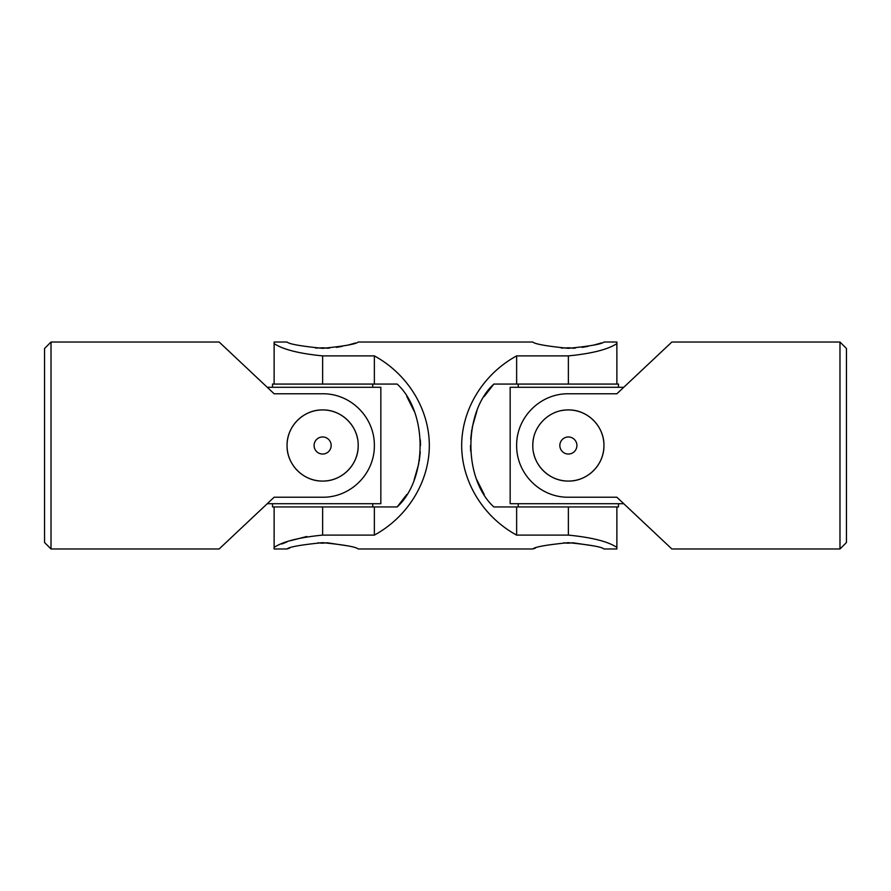 <?xml version="1.0" encoding="UTF-8"?>
<svg xmlns="http://www.w3.org/2000/svg" width="891" height="891" viewBox="0 0 891 891"><rect width="100%" height="100%" fill="white"/><g stroke="black" fill="none" stroke-linecap="round" stroke-linejoin="round"><path stroke-width="1.34" d="M51.021 342.033L44.55 348.492L44.55 542.508L51.021 548.967L51.021 342.033L219.153 342.033L274.127 393.766L322.631 393.766C350.876 393.488 374.621 417.278 374.365 445.578C374.621 473.689 350.776 497.546 322.631 497.234L274.127 497.234L219.153 548.967L51.021 548.967M357.503 438.495A35.573 35.573 0 0 0 317.942 410.239A35.573 35.573 0 0 0 287.136 447.85A35.573 35.573 0 0 0 322.631 481.073C303.452 481.441 286.702 464.656 287.058 445.522C286.702 426.31 303.463 409.582 322.609 409.927C341.788 409.57 358.561 426.31 358.193 445.5C358.561 464.668 341.776 481.441 322.631 481.073A35.573 35.573 0 0 0 358.193 445.5M322.631 436.969A8.531 8.531 0 0 1 331.162 445.5A8.531 8.531 0 0 1 322.631 454.031A8.531 8.531 0 0 1 314.089 445.5A8.531 8.531 0 0 1 322.631 436.969M267.255 387.295L380.836 387.295L380.836 503.705L267.255 503.705M272.512 387.295L272.512 384.066L322.631 384.066L322.631 355.888L374.365 355.888C407.755 374.097 429.273 409.181 429.328 445.5C429.273 481.819 407.755 516.903 374.365 535.112L374.365 506.934L397.163 506.934C427.635 479.091 427.836 412.188 397.163 384.066L374.365 384.066L374.365 355.888M372.75 384.066L372.75 387.295M372.75 503.705L372.75 506.934M272.512 503.705L272.512 506.934L274.127 506.934L274.127 548.967L287.058 548.967C289.163 546.918 301.013 544.824 322.609 542.664C344.238 544.824 356.099 546.918 358.193 548.967L532.807 548.967C534.912 546.918 546.762 544.824 568.358 542.664C589.987 544.824 601.848 546.918 603.942 548.967L616.873 548.967L616.873 547.397C608.007 541.516 591.836 537.418 568.369 535.112L568.369 506.934L493.837 506.934C463.164 478.812 463.365 411.909 493.837 384.066L484.192 396.528M274.127 547.397C283.06 541.505 299.22 537.407 322.631 535.112L322.631 506.934L274.127 506.934M322.631 506.934L374.365 506.934M322.631 535.112L374.365 535.112M516.635 355.888L568.369 355.888C591.78 353.593 607.94 349.495 616.873 343.603L616.873 384.066L516.635 384.066L516.635 355.888C483.245 374.097 461.727 409.181 461.672 445.5C461.727 481.819 483.245 516.903 516.635 535.112L568.369 535.112M281.712 544.011L287.058 541.906M290.499 540.692L306.794 536.493M616.873 343.603L616.873 342.033L603.942 342.033C601.859 344.071 589.998 346.176 568.369 348.336C546.762 346.176 534.901 344.082 532.807 342.033L358.193 342.033C356.11 344.071 344.26 346.176 322.631 348.336C301.013 346.176 289.163 344.082 287.058 342.033L274.127 342.033L274.127 343.603C282.993 349.484 299.164 353.582 322.631 355.888M535.458 548.088L533.431 548.756M593.495 545.86L572.924 542.775L568.369 543.176A25.872 25.872 0 0 1 563.814 542.775M289.709 548.088L287.693 548.756M347.757 545.86L327.186 542.775L322.631 543.176A25.872 25.872 0 0 1 318.076 542.775M355.442 342.946L352.212 343.926M352.068 343.971L347.724 345.151M342.344 346.354L336.386 347.367M329.625 348.08L327.186 348.225A25.872 25.872 0 0 0 322.631 347.824L315.581 348.08M601.191 342.946L597.95 343.926M597.805 343.971L593.462 345.151M588.082 346.354L582.135 347.367M575.363 348.08L572.924 348.225A25.872 25.872 0 0 0 568.369 347.824L561.319 348.08M406.808 396.528L414.115 411.096M420.34 439.864L420.507 445.5M420.296 451.86L419.204 461.349M418.803 463.565L414.115 479.904M406.808 494.472L397.163 506.934M484.192 494.472L476.885 479.904M470.66 451.136L470.493 445.5M470.704 439.14L471.796 429.651M472.197 427.435L476.885 411.096M616.873 547.397L616.873 506.934L568.369 506.934M516.635 384.066L493.837 384.066M516.635 535.112L516.635 506.934M374.365 384.066L322.631 384.066M274.127 384.066L274.127 343.603M623.745 503.705L510.164 503.705L510.164 387.295L623.745 387.295M616.873 384.066L618.488 384.066L618.488 387.295M618.488 503.705L618.488 506.934L616.873 506.934M532.807 445.478A35.573 35.573 0 0 1 533.497 438.517M561.397 410.628A35.573 35.573 0 0 1 603.864 443.161A35.573 35.573 0 0 1 573.047 480.761A35.573 35.573 0 0 1 533.497 452.483M839.979 548.967L846.45 542.508L846.45 348.492L839.979 342.033L671.847 342.033L616.873 393.766L568.369 393.766C540.224 393.454 516.379 417.311 516.635 445.422C516.379 473.722 540.124 497.512 568.369 497.234L616.873 497.234L671.847 548.967L839.979 548.967L839.979 342.033M568.369 409.927C549.201 409.559 532.45 426.344 532.807 445.478C532.439 464.69 549.212 481.418 568.358 481.073C587.537 481.43 604.298 464.69 603.942 445.5C604.298 426.332 587.525 409.559 568.369 409.927M568.369 436.969A8.531 8.531 0 0 0 559.838 445.5A8.531 8.531 0 0 0 568.369 454.031A8.531 8.531 0 0 0 576.911 445.5A8.531 8.531 0 0 0 568.369 436.969M568.369 384.066L568.369 355.888M518.25 384.066L518.25 387.295M518.25 503.705L518.25 506.934"/></g></svg>
